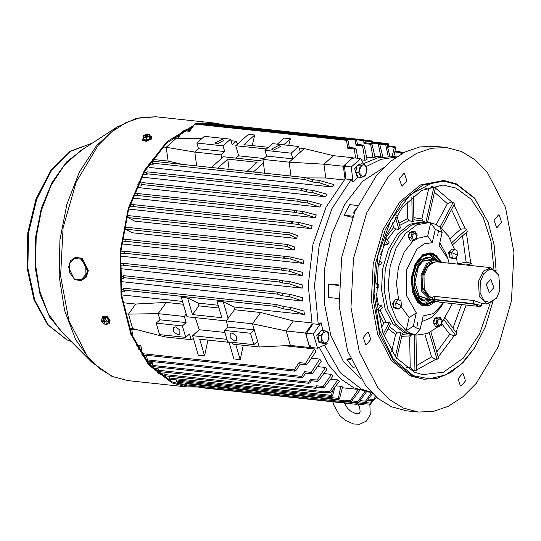 <?xml version="1.0" encoding="UTF-8"?>
<svg xmlns="http://www.w3.org/2000/svg" width="541" height="541" viewBox="0 0 541 541"><rect width="100%" height="100%" fill="white"/><g stroke="black" fill="none" stroke-linecap="round" stroke-linejoin="round"><path stroke-width="0.81" d="M450.721 257.746L450.146 257.611L448.57 253.323L449.314 252.972M451.248 249.59L448.685 252.633L449.307 252.911M448.685 252.633L449.402 252.329M435.113 325.736L433.233 320.644L436.073 317.614M320.292 331.741L319.082 333.54M318.25 337.192L318.5 339.626M319.974 342.277L321.428 342.92M321.077 330.578L316.755 335.684L319.048 342.554L321.361 342.913M387.18 145.664L388.201 143.602L388.675 144.799L387.931 148.613M234.49 340.938L236.424 340.397L236.437 336.069L232.143 332.931L230.209 333.472L230.189 337.8L234.49 340.938M177.908 334.879L179.842 334.338L179.855 330.01L175.561 326.872L173.62 327.413L173.607 331.741L177.908 334.879M273.435 150.121L280.515 146.462L278.662 145.428L271.582 149.086L273.435 150.121M216.846 144.062L223.933 140.403L222.081 139.368L215 143.027L216.846 144.062M177.063 382.25L176.467 381.053L176.691 379.951M338.727 399.562L338.362 398.392L340.742 386.342L342.568 386.971L339.505 398.893L338.727 399.562M170.172 379.241L169.583 378.044L169.928 376.299M334.859 387.173L332.614 395.884L331.836 396.553L331.471 395.383L332.485 390.244M191.534 127.209L189.309 130.34M368.489 398.988L373.574 399.528L373.412 400.847L376.455 397.216M359.975 400.583L365.574 401.185L365.459 402.45L366.521 401.699L372.451 393.517M351.014 401.733L351.407 402.078M351.751 400.915L357.872 401.571L357.804 402.781L358.859 402.071L366.548 391.758M344.367 401.3L343.44 401.679L343.907 400.076L344.022 401.246M343.907 400.076L350.433 400.773L350.412 401.949L351.481 401.273L359.893 390.217M323.816 392.286L322.767 392.651L323.112 391.028L323.396 392.218M323.112 391.028L329.631 391.731L329.767 392.922L330.936 392.259L339.464 381.195L337.78 379.951L330.619 379.18M317.533 387.106L315.917 388.343L315.734 387.167L316.674 385.794L317.04 387.038M316.674 385.794L323.2 386.49L323.396 387.735L324.634 387.052L333.087 375.934L331.477 374.365L323.903 373.554M311.494 380.769L310.081 382.67L308.884 383.319L308.647 382.135L310.5 379.383L310.953 380.688M310.5 379.383L317.026 380.08L317.29 381.391L318.608 380.668L326.994 369.368L325.479 367.447L317.506 366.595M305.76 373.155L303.021 376.949L301.804 377.598L301.513 376.401L304.61 371.694L305.158 373.074M304.61 371.694L311.136 372.397L311.488 373.77L312.887 373.02L321.239 361.368L319.812 359.055L311.46 358.162M300.356 364.113L295.92 370.497L294.689 371.153L294.338 369.943L299.045 362.578L299.301 363.978L299.707 364.019M299.045 362.578L305.57 363.275L306.017 364.722L307.491 363.937L315.856 351.711L314.544 348.925L284.803 345.74M185.211 383.136L186.408 384.861M192.941 385.584L194.003 386.632M351.772 402.132L350.331 403.39L350.609 401.929M201.272 387.424L201.949 387.755M359.413 401.801L357.06 404.384L357.5 402.747M365.838 402.348L363.748 404.682L364.675 402.362M373.134 400.82L370.402 404.249L370.565 403.099L372.134 400.712M146.442 355.275L147.382 359.9L148.092 361.118M147.206 361.895L152.163 362.423L152.833 365.452L153.61 366.676M136.521 345.172L140.843 345.638L142.29 353.658L142.939 354.882M152.812 368.245L158.276 368.834L159.473 371.572M158.418 373.391L164.653 374.061L165.695 375.826M143.608 355.795L144.521 356.634L143.608 355.795M133.113 337.969L131.7 329.341L138.516 330.071M218.977 308.039L198.824 305.881L198.351 303.116L218.158 305.232M198.824 305.881L192.481 314.578L221.817 317.723L216.941 301.1L223.23 301.777L233.976 306.93L304.441 314.477L303.914 310.987L290.706 307.356L289.834 309.628L304.441 314.477M183.352 304.225L166.344 302.399L158.134 313.658L184.325 316.465L186.192 313.908L187.03 316.762L226.246 320.962L228.106 318.399L223.23 301.777M184.325 316.465L186.124 322.592L182.391 325.946L185.746 337.374L189.478 334.027L191.142 339.687L193.414 338.531L198.29 355.153L204.579 355.822L199.703 339.207L229.039 342.352L233.915 358.967L240.204 359.643L243.254 345.273M232.529 342.385L233.056 344.177L259.247 346.984L257.59 341.317L253.851 344.671L250.497 333.236L254.236 329.888L252.437 323.755L260.647 312.502L234.449 309.695L233.976 306.93M252.18 145.59L254.757 134.952L243.896 144.697L268.343 147.321M263.169 161.049L223.379 156.789L221.506 158.466L221.039 154.888L224.738 151.568L223.061 145.854L230.54 139.145L232.211 144.866L236.221 141.269L230.993 140.714M236.221 141.269L237.607 144.028L235.741 145.705L266.476 148.991M217.698 168.19L227.795 159.135L229.147 169.414M227.795 159.135L257.137 162.28L247.041 171.335M253.33 172.004L263.42 162.956L264.772 173.235M290.97 176.035L289.144 162.185L292.85 158.865L291.173 153.144L298.646 146.442L300.323 152.156L304.326 148.565L299.105 148.004M263.42 162.956L262.953 159.379L289.144 162.185L323.958 164.173L333.425 155.666L352.806 157.735L353.151 158.405M345.023 178.746L343.339 166.249L352.806 157.735M310.649 347.099L309.797 347.538L305.537 333.06L312.035 323.964M335.893 385.828L340.742 386.342M342.372 387.735L357.364 389.337M195.328 317.655L199.21 329.726L224.9 332.478M325.486 196.809L327.082 194.239L312.779 190.358L312.894 192.65L325.486 196.809L142.641 177.225L141.972 176.204M319.887 207.054L321.246 204.37L307.403 200.731L307.416 202.916L319.887 207.054L137.042 187.47L136.772 186.983M315.146 217.671L316.296 214.892L302.791 211.436L302.71 213.526L315.146 217.671L132.322 198.094M311.176 228.633L312.137 225.753L298.875 222.439L298.713 224.447L311.176 228.633L128.704 209.09M303.589 263.372L303.988 260.255L291.132 257.076L290.72 259.058L303.589 263.372L121.556 243.883M302.507 275.585L302.71 272.387L289.895 269.168L289.381 271.203L302.507 275.585L120.454 256.089M302.216 288.137L302.209 284.864L289.367 281.55L288.745 283.667L302.216 288.137L120.041 268.634M302.811 301.08L302.561 297.706L289.611 294.263L288.867 296.461L302.811 301.08L120.406 281.543M260.647 312.502L293.337 320.928L311.805 322.903M306.328 177.928L325.81 177.996L343.948 179.937M332.079 186.997L333.959 184.562L319.007 180.363L319.224 182.75L332.079 186.997L149.235 167.412L148.004 165.816M182.405 164.41L168.116 161.103L152.339 159.419M191.142 339.687L164.944 336.881L132.714 328.576L128.454 314.098L135.642 304.042L122.834 302.669M135.642 304.042L166.344 302.399M121.664 294.899L182.527 301.418M193.414 338.531L192.576 335.677L199.21 329.726M253.851 344.671L227.653 341.865L224.305 330.436L228.038 327.082L226.239 320.948L252.437 323.755L286.155 330.984L305.537 333.06M235.734 158.114L238.716 155.842L263.886 158.54M364.986 160.244L367.102 159.48L364.35 146.496L363.099 145.029L362.598 145.874L364.986 160.244L361.361 159.859M373.094 157.871L375.129 157.505L372.194 144.826L371.031 143.426L370.605 144.237L373.094 157.871L366.622 157.181M374.859 156.335L381.669 156.964M238.716 155.842L235.741 145.705M262.953 159.379L266.652 156.058L264.975 150.337L272.448 143.636L298.646 146.442M276.241 304.515L123.625 288.164L123.659 290.145L125.106 291.991L121.265 291.579M277.844 292.208L123.294 275.646L123.247 277.628L124.065 278.818L120.244 278.405M279.67 280.069L123.578 263.339L123.456 265.306L123.882 266.01L120.075 265.604M281.692 268.079L124.477 251.227L124.464 253.546L120.657 253.134M283.91 256.238L125.965 239.311L125.742 241.387L121.928 240.982M291.66 221.6L133.958 204.701L133.478 206.75L129.542 206.331M294.608 210.348L137.793 193.543L137.346 195.815L133.329 195.382M297.753 199.244L142.215 182.581L141.526 184.488L141.911 185.198L137.772 184.751M301.1 188.302L147.247 171.815L146.483 173.708L147.226 174.905L142.919 174.445M304.671 177.516L152.9 161.252L152.062 163.145L153.394 164.991L148.849 164.505M357.817 158.276L356.188 149.6L354.849 148.065L348.323 147.368L347.741 148.248L346.504 140.315L346.977 139.571L195.335 123.334L189.539 131.307L183.757 130.685M363.099 145.029L356.573 144.325L356.073 145.177L355.194 140.099L355.626 139.355L201.989 122.902L200.833 123.923M371.031 143.426L364.506 142.723L364.079 143.541L363.525 140.565L363.91 139.828L208.677 123.199L208.001 123.551M157.289 369.949L158.067 373.101M329.631 391.731L337.78 379.951M150.675 363.545L151.446 366.818M323.2 386.49L331.477 374.365M204.579 355.822L207.92 340.086M305.57 363.275L314.544 348.925M144.359 355.87L145.056 359.082M317.026 380.08L325.479 367.447M138.374 346.767L138.929 349.614M311.136 372.397L319.812 359.055M373.574 399.528L375.616 396.485M365.574 401.185L371.491 392.543M357.872 401.571L364.871 391.468M350.433 400.773L358.203 389.648M403.694 152.63L400.239 152.258L400.036 153.022L400.124 151.751L400.685 152.305M288.779 145.387L290.382 138.773L284.099 138.097L277.337 144.163M355.606 158.04L354.267 148.944L354.849 148.065M182.506 131.368L177.583 138.76M254.757 134.952L248.468 134.283L237.607 144.028M346.977 139.571L348.093 140.863L349.385 147.483M355.626 139.355L356.708 140.633L357.533 144.427M363.91 139.828L364.965 141.093L365.364 142.817M380.871 156.978L378.321 143.872L378.68 143.088L379.755 144.427L382.832 156.789M378.68 143.088L372.154 142.391L371.795 143.176L371.843 140.951L372.925 142.472M388.134 156.369L385.76 144.684L386.071 143.926L387.065 145.204L389.892 156.369M379.106 143.311L379.43 142.716L380.107 143.284M298.72 222.432L292.35 221.742L292.187 223.744L291.653 223.568L291.809 221.607L292.431 221.749M302.629 211.43L296.265 210.74L296.184 212.823L294.683 212.322L294.764 210.354L296.346 210.747M318.825 180.363L312.482 179.666L312.698 182.053L304.989 179.524L304.826 177.522L312.576 179.673M307.234 200.731L300.884 200.035L300.897 202.219L297.908 201.232L297.902 199.25L300.965 200.042M312.603 190.358L306.253 189.661L306.368 191.947L301.337 190.297L301.256 188.302L306.348 189.668M290.503 307.356L284.181 306.659L283.308 308.931L275.707 306.429L276.41 304.522L284.282 306.673M198.351 303.116L187.605 297.963L181.316 297.286L186.192 313.908M289.415 294.263L283.085 293.567L282.341 295.765L277.377 294.128L278.013 292.214L283.18 293.58M289.192 281.543L282.848 280.853L282.219 282.97L279.271 281.989L279.832 280.069L282.936 280.86M289.726 269.161L283.376 268.464L282.855 270.507L281.367 270.013L281.854 268.079L283.457 268.478M290.977 257.07L284.613 256.38L284.194 258.355L283.66 258.179L284.066 256.245L284.688 256.387M386.071 143.926L379.241 143.446M178.692 382.44L179.666 383.664L185.631 384.299M168.116 161.103L166.256 147.28L162.726 146.902M221.039 154.888L194.841 152.082L166.256 147.28L175.724 138.773L172.058 138.381M132.714 328.576L129.326 328.218M186.124 322.592L159.933 319.785L158.134 313.658L128.454 314.098L125.106 313.739M230.54 139.145L204.342 136.346L196.87 143.047L223.061 145.854M224.738 151.568L198.547 148.761L196.87 143.047M196.667 165.938L194.841 152.082L198.547 148.761M182.391 325.946L156.193 323.139L159.933 319.785M185.746 337.374L159.548 334.575L156.193 323.139M164.944 336.881L164.423 335.095M234.449 309.695L228.106 318.399M175.724 138.773L201.894 138.537M325.81 177.996L323.958 164.173L343.339 166.249M266.652 156.058L292.85 158.865L300.323 152.156M264.975 150.337L291.173 153.144M333.425 155.666L304.326 148.565M293.337 320.928L286.155 330.984L290.409 345.462L309.797 347.538M228.038 327.082L254.236 329.888L257.59 341.317M224.305 330.436L250.497 333.236M259.247 346.984L290.409 345.462M221.506 158.466L211.416 167.514M283.626 144.832L290.382 138.773M192.576 335.677L226.916 339.356M240.204 359.643L235.754 344.468M192.481 314.578L187.605 297.963M289.949 232.934L128.149 215.595L127.798 217.536L134.79 221.168L296.678 238.507L289.685 234.875L290.037 232.934L297.449 235.545L296.678 238.507M287.075 246.419L287.427 244.478L294.744 247.048L294.155 250.091L287.075 246.419L125.187 229.08L125.539 227.139L287.339 244.478M125.187 229.08L132.268 232.752L294.155 250.091M392.076 156.471L394.423 147.287L395.092 146.584L395.572 147.781L393.834 156.626M193.421 125.566L167.074 141.559L144.521 170.205L128.285 208.299L120.17 251.612L121.076 295.298L130.902 334.507L148.559 364.85L172.079 382.96L187.01 386.957L197.242 386.991M192.542 126.851L166.587 143.095L144.447 171.713L128.569 209.536L120.711 252.39L121.745 295.542L131.551 334.21L149.046 364.134L172.302 382L187.118 385.963L193.313 386.233M223.886 124.829L215.271 123.125L204.37 123.159M201.029 123.639L200.001 123.835M457.476 255.305L455.096 258.841L452.222 257.59L451.728 252.789L454.115 249.252L456.989 250.503L457.51 255.21M457.233 255.095L452.601 253.066L457.233 255.095M455.096 258.841L452.634 258.578L449.76 257.32L449.267 252.525L451.654 248.988L454.115 249.252M449.76 257.32L452.222 257.59M449.267 252.525L451.728 252.789M410.971 237.627L412.059 232.819L415.096 231.501L417.037 234.699L416.144 239.514L412.911 241.124L410.971 237.627L408.502 237.364L409.598 232.556L412.634 231.237L415.096 231.501M415.197 232.461L411.999 235.335L413.432 240.224L416.631 237.357L415.197 232.461M398.589 299.687L396.492 283.653L398.487 266.869L404.262 251.923L412.911 241.124L410.443 240.86L408.502 237.364M409.598 232.556L412.059 232.819M150.026 135.744L151.865 136.832L151.182 139.233L146.077 141.302L142.466 140.214L143.257 137.725M151.865 136.832L151.013 138.658L145.914 140.734L142.297 139.646M149.661 134.499L150.33 136.792L149.979 138.557L146.733 140.004L143.832 139.693L143.162 137.4L143.514 135.635L146.76 134.188L149.661 134.499L149.309 136.264L146.063 137.718L143.162 137.4M146.266 136.4L146.056 135.69L146.51 135.548L146.719 136.231M147.186 136.264L147.145 135.615L147.247 136.271M147.213 135.811L148.261 135.926L147.808 136.332L146.313 136.359L145.563 137.029L144.934 136.954L145.61 136.089L145.942 136.69M145.914 136.711L145.678 136.291M146.733 140.004L146.063 137.718M149.979 138.557L149.309 136.264M146.056 135.69L145.015 135.575L144.562 135.98L145.61 136.089M147.145 135.615L147.889 134.946L147.26 134.878L146.51 135.548M145.157 136.041L145.015 135.575M147.409 135.378L147.26 134.878M460.405 385.936L461.115 386.132L465.537 380.85L463.17 373.757L462.46 373.567L458.038 378.842L460.405 385.936M496.455 227.254L497.165 227.443L501.595 222.162L499.221 215.068L498.511 214.878L494.089 220.153L496.455 227.254M401.72 185.867L402.43 186.057L406.852 180.782L404.485 173.681L403.775 173.492L399.353 178.773L401.72 185.867M365.669 344.556L366.379 344.745L370.801 339.464L368.435 332.37L367.724 332.181L363.295 337.456L365.669 344.556M383.346 167.798L362.605 181.282L344.813 204.16L331.734 234.158L324.681 268.268L324.35 303.109L330.781 335.19L343.325 361.32L360.739 378.889M354.22 367.265L352.739 367.109L346.781 359.109L350.412 358.642M338.815 298.564L328.705 297.482L328.468 284.356L338.889 284.911M352.982 216.17L344.171 215.23L352.502 217.401M344.171 215.23L349.79 204.66L357.601 205.499M396.269 157.046L381.026 159.291L366.054 166.601M326.791 342.649L327.237 343.833L317.587 348.194L313.395 333.898L306.585 333.168L313.023 323.788L318.257 324.35L314.497 285.391L319.251 245.222L331.964 208.528L351.15 179.592L352.982 182.189L358.176 176.866M318.257 324.35L321.05 322.74L322.869 330.355M324.417 345.104L340.248 372.688L361.456 389.121L371.092 392.13M454.494 249.367L448.408 236.045L439.867 226.855L435.397 224.299L430.677 222.838L424.841 222.148L412.073 224.603L400.205 234.3L390.852 249.922L385.26 269.371L384.184 290.03L387.769 309.114L395.539 324.059L406.44 332.857L395.539 324.059L387.769 309.114L384.184 290.03L385.26 269.371L390.852 249.922L400.205 234.3L412.073 224.603L424.841 222.148L422.223 221.871L409.449 224.326L397.588 234.016L388.228 249.638L382.636 269.087L381.567 289.746L385.151 308.837L392.922 323.782L403.823 332.573L410.186 334.277L416.996 335.007L427.647 333.486L437.858 326.845M427.539 222.439L435.471 187.524L432.421 186.679L428.546 189.357L421.831 218.902L422.886 220.999L425.645 222.236M413.446 195.977L413.906 221.188L412.262 221.546L409.037 220.633L399.677 225.421M396.681 215.223L400.428 227.991L398.933 229.33L395.572 228.944L387.153 239.859M385.584 237.749L389.033 242.382L387.911 244.498L384.556 244.66L380.431 254.804M379.14 260.823L381.459 262.175L380.878 264.738L378.348 265.246M376.455 283.322L378.856 284.356L378.903 286.98L376.313 287.839M376.969 304.63L381.615 305.543L382.291 307.829L377.855 311.805M381.331 327.812L383.752 323.261L385.963 322.199L389.324 322.517L390.521 324.113L384.117 336.15M391.704 351.501L395.572 334.487L397.459 332.911L400.807 332.688L402.342 333.357L396.654 358.372M415.968 334.893L416.611 370.47L413.446 370.693L410.2 367.278L409.652 337.029L411.113 335.204L413.676 334.649M430.92 331.944L438.562 358L437.067 359.339L435.552 359.413L431.583 356.844L424.983 334.358M445.304 317.905L456.793 333.33L455.671 335.44L454.21 335.697L449.74 334.324L441.821 323.694M457.402 264.035L466.153 262.087L471.968 263.683L472.009 265.658M449.997 238.696L460.58 229.201L465.233 228.762L466.606 229.316L467.282 231.602L452.797 244.593M436.202 224.671L447.373 203.659L451.789 201.955L453.257 202.341L454.447 203.937L441.557 228.167M493.838 268.647L491.025 241.367L483.248 217.523L471.211 199.216L455.968 188.079L442.883 185.036L421.635 190.418L402.146 207.548L386.971 234.179L378.098 266.821L376.678 301.209L382.913 332.823L395.978 357.533L414.163 372.1L422.575 374.649L443.397 372.208L463.164 358.196L479.407 334.365L490.078 303.724M496.09 270.52L494.143 245.134L488.083 222.189L474.755 198.581L456.773 184.555L445.223 181.526L433.294 182.29L410.078 194.916L390.676 220.512L378.024 255.176L374.061 293.635L379.383 330.03L393.185 358.825L413.358 375.63L429.189 378.815L445.432 375.001L460.946 364.451L474.619 347.91L485.399 326.764L492.675 302.372M488.083 222.189L474.498 197.979L456.394 183.859L445.162 180.85L422.622 185.191L401.686 202.293L385.178 229.864L375.305 264.184L373.412 300.64L379.741 334.318L393.449 360.698L412.688 376.218L423.921 379.221L437.365 378.247L450.673 372.553L463.204 362.409L474.619 347.91M445.162 180.85L443.065 180.626L420.526 184.968L399.596 202.07L383.082 229.634L373.209 263.961L371.315 300.411L377.645 334.095L391.353 360.468L410.592 375.988L423.921 379.221M446.609 147.565L434.822 146.3L419.775 146.963L404.769 152.089L390.298 161.502L376.854 174.892L354.835 211.653L341.682 257.415L339.153 306.017L347.593 350.926L365.872 386.098L377.97 398.474L391.522 406.785L406.494 410.795L418.281 412.059L433.321 411.397L448.333 406.271L462.805 396.857L476.249 383.468L498.261 346.713L511.421 300.952L513.95 252.343L505.51 207.433L487.231 172.268L475.126 159.886L461.581 151.575L446.609 147.565L431.569 148.227L416.556 153.346L402.085 162.767L388.641 176.156L366.629 212.911L353.469 258.672L350.94 307.281L359.38 352.191L377.659 387.356L389.763 399.738L403.309 408.049L418.281 412.059M383.271 244.471L384.556 244.66M392.266 222.804L393.625 227.457L395.572 228.944M407.197 201.746L407.508 218.706L409.037 220.633M317.587 348.194L310.777 347.464L310.121 345.523L309.073 345.415L306.05 335.122L307.099 335.237L306.585 333.168M313.395 333.898L321.05 322.74M351.15 179.592L345.909 179.03L344.516 166.229L351.325 166.959L360.664 158.581L353.855 157.85L352.516 158.912L351.467 158.804L344.739 164.836L345.002 165.729M345.787 177.921L326.054 207.075L313.002 244.376L308.208 285.317L312.245 324.918M319.325 347.403L328.718 365.047L340.397 378.727L353.855 387.843L368.495 392.009L371.261 392.306M352.982 182.189L351.325 166.959M360.664 158.581L363.62 164.018M406.44 332.857L412.803 334.554L406.44 332.857M306.882 334.379L306.05 335.122M396.472 156.91L393.706 156.613L378.511 157.587L363.424 163.653M344.516 166.229L345.787 164.944L344.739 164.836M378.599 263.744L380.878 264.738M379.079 261.134L381.459 262.175M376.313 287.555L378.903 286.98M376.387 284.904L378.856 284.356M377.496 309.242L381.615 305.543M383.278 333.878L389.324 322.517M395.343 356.729L400.807 332.688M414.974 370.835L414.318 334.717M437.067 359.339L429.277 332.783M455.671 335.44L444.005 319.792M471.968 263.683L465.99 265.009M466.606 229.316L451.911 242.503M453.257 202.341L440.117 227.031M433.936 186.855L425.895 222.263M411.823 197.337L412.262 221.546M395.397 217.286L398.933 229.33M384.698 240.19L387.911 244.498M356.269 208.386L353.381 212.904L354.091 213.431M338.869 285.472L328.468 284.356M350.778 359.535L346.781 359.109M442.186 320.739L441.057 325.614L438.061 326.865L436.12 323.376L437.209 318.561L440.246 317.242L442.186 320.739M438.582 325.973L441.787 323.099L440.347 318.209L437.148 321.077L438.582 325.973M438.061 326.865L435.6 326.602L433.652 323.112L434.748 318.297L437.784 316.979L440.246 317.242M433.652 323.112L436.12 323.376M434.748 318.297L437.209 318.561M401.422 305.577L399.042 309.114L396.168 307.863L395.681 303.061L398.061 299.525L400.935 300.782L401.463 305.482M396.546 303.339L401.185 305.367L396.546 303.339M399.042 309.114L396.58 308.85L393.706 307.599L393.212 302.798L395.599 299.261L398.061 299.525M393.706 307.599L396.168 307.863M393.212 302.798L395.681 303.061M409.875 239.832L408.083 234.902L411.126 231.886M148.39 363.302L150.932 364.627M179.051 136.542L172.423 138.09M322.855 333.27L321.915 335.677L321.692 338.409L321.131 335.42L324.431 330.517L328.407 332.255L329.084 338.896L325.783 343.799L321.807 342.061L321.692 338.409M325.783 343.799L322.693 343.467L318.71 341.729L318.034 335.089L321.334 330.186L324.431 330.517M318.034 335.089L321.131 335.42M318.71 341.729L321.807 342.061M321.767 339.133L323.836 342.866M324.275 343.055L327.515 341.648M327.873 341.107L329.043 335.968M328.969 335.244L326.892 331.511M326.46 331.322L323.22 332.729M424.36 300.985L417.125 297.124L413.128 288.218L412.756 276.742L416.11 265.935L421.689 259.234L429.027 257.408M427.458 298.788L418.937 295.88M414.453 265.557L415.542 263.305L422.305 255.176L430.298 252.83L436.445 255.663L441.131 262.351L435.863 255.393L429.013 253.141L421.912 256.049L415.955 263.528L411.579 280.678L414.785 297.178L424.07 305.293L435.072 301.209M432.043 299.633L423.36 304.137M418.247 260.877L426.923 257.151L428.289 257.293M425.246 301.107L418.612 297.28L414.616 288.38L414.244 276.904L417.598 266.098L423.177 259.396L429.919 257.469M431.231 299.687L425.395 301.127L418.903 297.313L414.906 288.407L414.534 276.931L417.889 266.125L423.468 259.423L430.068 257.489L435.464 260.126M429.25 299.531L419.268 296.312L414.913 282.537L418.389 266.794L423.062 260.897L433.497 259.863M422.643 261.249L431.59 260.207M423.617 300.938L422.25 300.789L414.562 295.305M428.715 254.108L436.249 260.356M435.126 301.229L424.638 305.726L416.671 300.985L411.843 289.935M74.631 279.535L81.454 280.515L86.256 277.141L88.284 270.642L82.273 258.3L75.442 257.327L70.533 260.742L68.477 267.227L74.469 279.521L80.636 280.698L85.437 277.323L87.466 270.825L81.448 258.483L75.442 257.327M394.666 308.018L394.091 307.883L392.529 303.474L395.194 299.863M360.002 164.349L358.46 165.019M356.647 167.703L356.093 170.151M360.09 164.308L358.845 164.173L354.673 168.724L356.85 176.156L357.709 176.035M356.465 173.789L357.452 175.568M357.466 176.332L357.905 176.38L357.527 176.068M499.147 276.072L494.961 270.277L489.247 269.384L483.789 273.665L480.3 281.793L480.097 292.688L484.073 300.782L490.559 302.676L496.841 297.591L499.85 290.172L498.809 275.186L490.978 267.687L436.486 261.851L431.759 262.642L426.349 267.261L422.893 275.491L422.927 288.022L428.141 296.441L432.523 298.213M493.913 287.629L490.782 279.372L486.237 284.343L489.368 292.593L493.913 287.629M490.978 267.687L483.438 271.122L478.481 281.354L479.245 296.569L487.083 304.056L496.327 298.389L496.841 297.591M434.071 262.02L427.938 266.517L423.995 275.518L424.218 289.083L430.264 297.543M439.231 262.148L434.572 259.978L426.349 263.717L420.939 274.882L421.777 291.484L430.318 299.646L432.212 299.613M440.293 302.284L432.367 300.025L432.786 297.023L435.018 296.394L473.788 300.546L481.943 303.501L487.083 304.056M416.895 327.014L417.625 322.585L416.895 327.014M437.574 235.964L438.311 231.534L437.574 235.964M416.658 328.035L420.181 329.199L415.353 334.764L410.633 333.303L406.163 330.747L409.152 317.594L416.306 312.914L413.29 326.189L416.658 328.035M417.686 302.365L421.378 304.901L424.638 305.726M441.713 262.412L433.639 253.289L423.028 254.493L415.332 263.677L411.363 277.553L412.303 291.957L417.882 302.561L421.818 305.327L428.851 305.78L435.681 301.384M429.033 222.594L416.868 224.765L405.452 233.529L396.181 247.825L390.189 265.908L388.201 285.56L390.467 304.387L396.709 320.089L406.163 330.747L413.29 326.189M415.353 334.764L416.996 335.007M442.153 322.226L452.432 303.589M457.409 264.089L456.448 257.32M420.181 329.199L423.197 315.924L433.781 313.489L443.634 302.649M449.125 263.203L447.853 258.767L439.15 245.695L442.166 232.42L435.275 229.411L432.266 242.686L424.306 243.761L416.766 249.198L406.487 270.027L406.305 295.264L416.306 312.914M442.166 232.42L439.867 226.855M432.266 242.686L427.688 235.998L430.677 222.838L435.275 229.411M427.688 235.998L416.509 238.588M401.057 306.571L409.152 317.594M421.906 321.611L432.076 317.296L440.881 307.187L443.045 303.636M447.853 258.767L446.487 254.845L439.799 242.841M430.298 252.83L422.798 254.642M365.878 166.283L364.485 165.012L362.815 164.944L364.424 164.099L367.109 168.941L365.601 175.602L361.395 177.428L358.71 172.593L360.225 165.931L362.815 164.944M361.395 177.428L358.304 177.096L355.613 172.261L357.128 165.6L361.327 163.767L364.424 164.099M357.128 165.6L360.225 165.931M355.613 172.261L358.71 172.593M362.355 165.14L359.806 168.92M359.643 169.651L360.164 174.77M360.462 175.304L363.525 176.643M363.985 176.44L366.534 172.66M366.697 171.93L366.176 166.811M102.641 316.181L106.814 316.086L110.08 320.137L109.282 323.586M101.789 319.427L102.445 316.336L106.435 316.417L109.708 320.468L109.106 323.761L106.57 324.262M102.026 318.487L103.527 317.148L106.428 317.466L108.68 320.367L108.031 322.95L106.536 324.289L103.629 323.971L101.377 321.07L102.026 318.487L104.934 318.805L107.186 321.706L106.536 324.289M104.352 320.59L103.595 320.982L104.312 320.448M103.784 320.725L103.453 319.582L104.082 319.65L104.758 321.111L105.806 321.226L106.009 321.909L104.778 322.057L105.353 321.178L104.968 321.794M105.042 321.138L104.149 321.99L103.804 321.672L104.569 320.935M108.68 320.367L107.186 321.706M106.428 317.466L104.934 318.805M103.595 320.982L102.553 320.867L102.756 321.557L103.804 321.672M104.149 321.99L104.481 323.126L105.11 323.193L104.778 322.057M103.378 320.962L102.756 321.557M104.961 322.673L104.481 323.126M386.517 144.19L387.532 144.305M176.467 381.053L338.362 398.392M169.583 378.044L331.471 395.383M192.028 127.608L191.277 127.527M185.333 383.616L343.569 400.563M344.035 401.564L350.392 402.24M351.407 402.619L357.161 403.241M358.568 402.964L363.89 403.532M365.669 402.578L370.565 403.099M147.382 359.9L301.513 376.401M152.833 365.452L308.647 382.135M142.29 353.658L294.338 369.943M158.635 370.342L315.734 387.167M164.789 374.602L322.774 391.515M142.479 354.335L141.742 354.254M400.036 153.022L402.457 153.286M394.754 151.947L399.927 152.494M347.741 148.248L354.267 148.944M194.456 124.031L346.504 140.315M356.073 145.177L362.598 145.874M201.069 123.591L355.194 140.099M364.079 143.541L370.605 144.237M356.289 139.788L363.525 140.565M371.795 143.176L378.321 143.872M364.932 140.985L371.505 141.695M379.613 144.021L385.76 144.684M292.187 223.744L298.713 224.447M133.417 206.621L291.653 223.568M130.165 204.37L133.864 204.782L130.165 204.383M296.184 212.823L302.71 213.526M137.171 195.457L294.683 212.322M137.597 193.759L134.107 193.387L137.603 193.746M312.698 182.053L319.224 182.75M152.062 163.145L304.989 179.524M150.324 162.3L152.129 162.51L150.31 162.314M300.897 202.219L307.416 202.916M141.526 184.488L297.908 201.232M141.884 183.02L138.733 182.682M146.483 173.708L301.337 190.297M146.719 172.593L144.102 172.309L146.726 172.579M306.368 191.947L312.894 192.65M283.308 308.931L289.834 309.628M123.659 290.145L275.707 306.429M123.504 289.469L121.015 289.205L123.504 289.455M282.341 295.765L288.867 296.461M123.247 277.628L277.377 294.128M120.156 276.12L123.125 276.451L120.156 276.133M282.219 282.97L288.745 283.667M123.456 265.306L279.271 281.989M123.429 263.792L120.122 263.44L123.429 263.778M282.855 270.507L289.381 271.203M124.268 253.188L281.367 270.013M124.356 251.45L120.826 251.071L124.362 251.437M284.194 258.355L290.72 259.058M125.674 241.259L283.66 258.179M125.891 239.393L122.198 238.994L125.897 239.379M127.798 217.536L289.685 234.875M388.316 146.631L394.423 147.287M112.819 376.61L127.75 380.607L111.973 376.387L91.835 362.294L75.733 339.843L64.555 310.399L59.152 276.221L59.936 239.92L66.854 204.275L79.371 172.018L96.535 145.61L117.025 127.074L136.244 118.364L156.004 116.782L140.998 117.438L126.026 122.55L111.588 131.943L98.185 145.299L76.22 181.965L63.094 227.612L60.572 276.099L68.998 320.894L87.229 355.971L99.301 368.326L112.819 376.61M83.659 148.755L66.502 162.057L51.977 182.52L41.346 208.359L35.544 237.31L35.084 266.828L40 294.331L49.867 317.405L63.818 334.034M117.025 127.074L79.696 151.331L64.075 165.465L50.989 185.597L41.441 210.199L36.173 237.371L35.571 265.049L39.689 291.112L48.217 313.564L60.491 330.679L91.835 362.294M92.322 143.128L70.715 151.23L51.375 170.713L36.7 199.162L28.517 233.049L27.828 268.174L34.725 300.181L48.359 325.1L67.03 339.856L71.094 341.371M157.458 372.587L157.884 372.364M422.886 220.999L413.879 219.754M376.313 293.236L378.369 304.691M379.944 309.932L385.963 322.199M389.277 326.453L397.459 332.911M411.789 370.97L413.446 370.693M416.604 369.956L435.552 359.413M438.257 356.959L454.21 335.697M456.016 332.289L466.112 305.056M470.724 263.027L466.315 232.468M465.233 228.762L453.94 204.883M451.789 201.955L435.363 187.998M393.625 227.457L385.605 237.776M407.508 218.706L398.954 222.96M428.546 189.357L425.686 188.417M432.421 186.679L431.562 186.347M421.831 218.902L413.838 217.658M447.373 203.659L434.416 192.177M428.695 222.561L427.674 221.844M460.58 229.201L451.512 209.455M466.153 262.087L462.494 235.896M452.959 328.184L461.561 304.569M436.797 351.981L449.74 334.324M415.975 335.264L416.658 334.967M416.523 365.635L431.583 356.844M401.571 336.725L409.652 337.029M406.487 367.704L410.2 367.278M388.073 328.705L395.572 334.487M378.01 311.663L383.752 323.261M402.031 334.703L411.113 335.204M417.442 261.885L423.42 255.819L430.156 254.148L439.995 262.229M434.497 301.033L423.846 304.569L414.981 296.468L411.992 280.468L416.252 263.927L421.966 256.711L428.783 253.817L435.397 255.805L440.55 262.284M433.997 300.857L424.78 304.407L418.545 301.351L413.987 294.155M74.408 279.041L81.224 279.771L85.938 274.253L85.782 265.712L80.852 259.159L74.036 258.429L69.322 263.947L69.478 272.488L74.408 279.041M435.863 261.817L427.485 264.272L421.824 275.261L422.988 291.545L431.975 298.125M433.409 300.62L440.218 302.277L478.988 306.429L473.233 303.961L434.464 299.809L433.409 300.62M478.988 306.429L440.218 302.277M473.788 300.546L473.111 303.555L480.374 305.32L481.375 306.037L481.943 303.501M435.018 296.394L434.342 299.41L473.111 303.555L473.233 303.961M432.218 299.558L434.342 299.41L434.464 299.809M481.375 306.037L479.062 306.436M372.776 141.952L388.201 143.602M190.128 130.428L185.279 129.908M165.614 375.839L322.903 392.685M159.399 371.579L315.917 388.343M142.878 354.896L294.689 371.153M153.543 366.683L308.884 383.319M148.031 361.131L301.804 377.598M364.905 403.66L370.402 404.249M357.736 404.039L363.748 404.682M201.827 387.762L357.06 404.384M193.894 386.632L350.331 403.39M186.307 384.874L343.549 401.713M394.903 151.189L400.124 151.751M364.465 140.16L371.843 140.951M372.796 142.006L379.43 142.716M133.958 204.701L291.809 221.607M137.793 193.543L294.764 210.354M152.9 161.252L304.826 177.522M142.215 182.581L297.902 199.25M147.247 171.815L301.256 188.302M123.625 288.164L276.41 304.522M123.294 275.646L278.013 292.214M123.578 263.339L279.832 280.069M124.477 251.227L281.854 268.079M125.965 239.311L284.052 256.245M312.482 179.666L319.007 180.363M306.253 189.661L312.766 190.358M300.884 200.035L307.389 200.731M296.265 210.74L302.771 211.436M292.35 221.742L298.855 222.439M284.613 256.38L291.119 257.076M283.376 268.464L289.881 269.161M282.848 280.853L289.354 281.55M283.085 293.567L289.591 294.263M284.181 306.659L290.686 307.356M299.491 364.019L306.017 364.722M304.962 373.074L311.488 373.77M310.771 380.688L317.29 381.391M316.87 387.038L323.396 387.735M323.241 392.225L329.767 392.922M343.887 401.246L350.412 401.949M351.278 402.085L357.804 402.781M359.089 401.767L365.459 402.45M367.589 400.225L373.412 400.847M141.884 183.007L138.739 182.669M141.093 347.058L137.292 346.653M146.611 356.113L142.689 355.694M152.454 363.735L148.342 363.295M158.574 370.085L154.192 369.618M165.052 375.278L160.136 374.757M170.057 379.241L331.944 396.58M176.948 382.25L338.835 399.589M128.149 215.595L290.037 232.934M125.539 227.139L287.427 244.478M388.465 145.874L395.092 146.584M71.128 341.412L66.665 339.762L47.649 324.769L33.934 299.734L27.05 267.761L27.774 232.745L36.004 198.993L50.746 170.645L70.283 151.189L92.362 143.101M127.75 380.607L187.01 386.957M156.004 116.782L215.271 123.125M457.612 254.838L457.429 255.663M417.037 234.699L417.111 235.477M416.144 239.514L415.901 239.873M442.261 321.226L442.186 320.448M441.294 325.263L441.057 325.614M401.557 305.11L401.375 305.935M369.828 404.188L370.26 414.846L366.413 421.114L359.758 424.218L353.611 424.022L345.063 420.235L339.674 415.454L333.635 404.803L332.972 401.807M344.265 403.011L347.674 408.441L350.94 411.363L355.653 413.581L358.183 413.696L359.332 413.175L360.096 411.627L359.765 407.664L358.176 404.086M430.156 254.148L422.683 256.36L416.279 264.055L412.404 276.539L412.824 289.8L417.409 300.059L424.78 304.407M424.57 299.031L430.318 299.646M428.817 259.355L434.572 259.978M102.817 315.998L102.445 316.336M109.478 323.43L109.106 323.761"/></g></svg>

